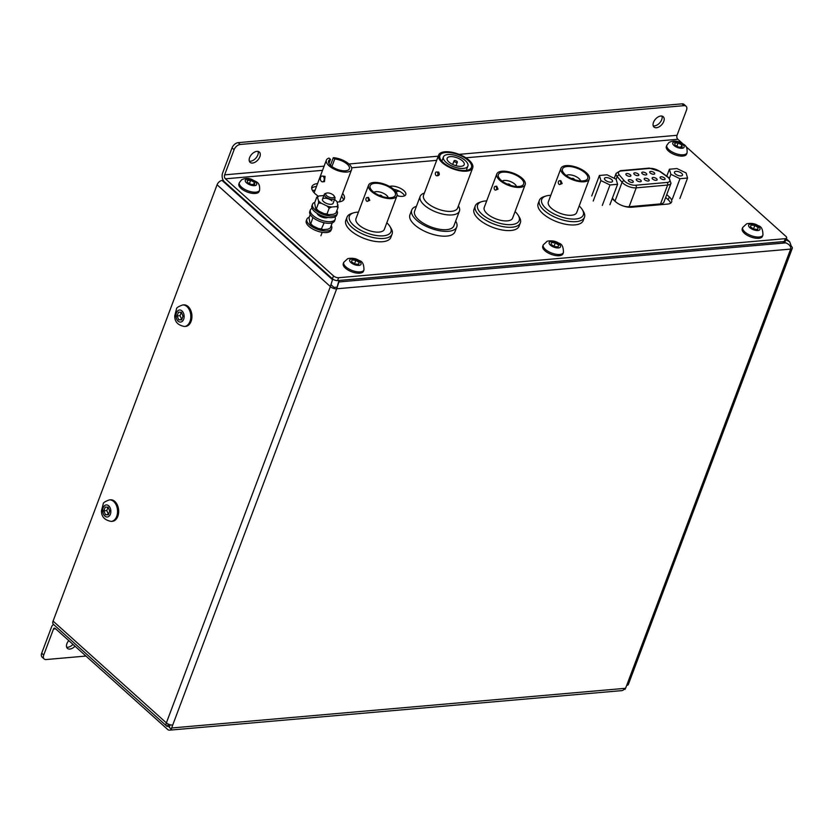 <?xml version="1.0" encoding="UTF-8"?>
<svg xmlns="http://www.w3.org/2000/svg" width="834" height="834" viewBox="0 0 834 834"><rect width="100%" height="100%" fill="white"/><g stroke="black" fill="none" stroke-linecap="round" stroke-linejoin="round"><path stroke-width="1.25" d="M329.18 208.177L327.032 206.008A10.894 4.712 -159.4 0 0 331.63 207.03L329.18 208.177L327.022 213.931L328.752 214.703L333.454 214.286L335.904 213.139L338.072 207.385L337.092 201.88A10.894 4.712 -159.4 0 0 335.841 200.556A10.894 4.712 -159.4 0 0 334.528 199.514M338.02 205.028A10.894 4.712 -159.4 0 1 336.331 206.613L338.072 207.385M328.752 214.703A10.894 4.712 -159.4 0 1 324.155 213.681L318.525 210.96A10.894 4.712 -159.4 0 1 316.857 209.668A10.894 4.712 -159.4 0 1 315.606 208.344L314.627 202.839L316.795 197.085L319.245 195.938A10.894 4.712 -159.4 0 0 317.566 197.522L316.795 197.085M327.032 206.008L321.403 203.287A10.894 4.712 -159.4 0 1 318.494 200.671L317.566 197.522M331.63 207.03L336.331 206.613M323.884 195.521L319.245 195.938M326.605 193.092A4.545 1.97 20.6 0 0 326.136 193.321A4.545 1.97 20.6 0 0 328.106 196.678A4.545 1.97 20.6 0 0 333.871 197.45A4.545 1.97 20.6 0 0 334.069 195.907A4.545 1.97 20.6 0 0 330.691 193.54A4.545 1.97 20.6 0 0 326.605 193.092L325.396 193.488A5.682 2.46 20.6 0 0 324.812 193.759A5.682 2.46 20.6 0 0 324.322 194.343A5.682 2.46 20.6 0 0 328.002 198.325A5.682 2.46 20.6 0 0 334.476 198.93A5.682 2.46 20.6 0 0 334.966 198.346L333.11 203.277A5.682 2.46 -159.4 0 1 329.169 204.194A5.682 2.46 -159.4 0 1 323.592 201.651A5.682 2.46 -159.4 0 1 322.466 199.274A5.682 2.46 -159.4 0 1 326.417 198.356A5.682 2.46 -159.4 0 1 331.984 200.9M318.525 210.96L316.378 208.781L318.536 203.027L318.494 200.671M316.378 208.781L315.606 208.344M327.022 213.931L324.155 213.681M321.403 203.287L318.536 203.027M334.966 198.346A5.682 2.46 20.6 0 0 334.726 196.991L334.069 195.907M335.028 216.903A13.261 5.734 -159.4 0 1 335.195 219.279L334.59 220.874A13.261 5.734 -159.4 0 1 331.661 223.001A13.261 5.734 -159.4 0 1 316.837 220.093A13.261 5.734 -159.4 0 1 309.768 211.544L310.363 209.939A13.261 5.734 -159.4 0 1 312.052 208.26M335.195 219.279A13.261 5.734 -159.4 0 1 332.266 221.406A13.261 5.734 -159.4 0 1 317.441 218.498A13.261 5.734 -159.4 0 1 310.363 209.939M327.772 217.465L327.804 217.403A6.057 2.627 -159.4 0 1 327.845 217.424A6.057 2.627 -159.4 0 1 327.116 217.716A6.057 2.627 -159.4 0 1 321.205 216.798A6.057 2.627 -159.4 0 1 317.108 213.368M331.244 225.545A13.261 5.734 -159.4 0 1 331.703 228.547L331.108 230.142A13.261 5.734 -159.4 0 1 321.038 232.123A13.261 5.734 -159.4 0 1 307.882 225.357A13.261 5.734 -159.4 0 1 306.276 220.812L306.881 219.217A13.261 5.734 -159.4 0 1 309.206 217.267M331.703 228.547A13.261 5.734 -159.4 0 1 321.643 230.518A13.261 5.734 -159.4 0 1 308.486 223.762A13.261 5.734 -159.4 0 1 306.881 219.217M652.678 179.091A2.648 1.147 20.6 0 0 655.284 180.269A2.648 1.147 20.6 0 0 657.119 179.842A2.648 1.147 20.6 0 0 656.598 178.737A2.648 1.147 20.6 0 0 654.002 177.548A2.648 1.147 20.6 0 0 652.157 177.976A2.648 1.147 20.6 0 0 652.678 179.091M642.305 173.712A2.648 1.147 20.6 0 0 644.911 174.9A2.648 1.147 20.6 0 0 646.746 174.473A2.648 1.147 20.6 0 0 646.225 173.368A2.648 1.147 20.6 0 0 643.629 172.179A2.648 1.147 20.6 0 0 641.784 172.607A2.648 1.147 20.6 0 0 642.305 173.712M650.259 173.003A2.648 1.147 20.6 0 0 652.855 174.191A2.648 1.147 20.6 0 0 654.7 173.764A2.648 1.147 20.6 0 0 654.179 172.648A2.648 1.147 20.6 0 0 651.573 171.47A2.648 1.147 20.6 0 0 649.738 171.898A2.648 1.147 20.6 0 0 650.259 173.003M660.632 178.372A2.648 1.147 20.6 0 0 663.228 179.56A2.648 1.147 20.6 0 0 665.073 179.133A2.648 1.147 20.6 0 0 664.552 178.028A2.648 1.147 20.6 0 0 661.946 176.839A2.648 1.147 20.6 0 0 660.111 177.267A2.648 1.147 20.6 0 0 660.632 178.372M626.407 175.14A2.648 1.147 20.6 0 0 629.013 176.318A2.648 1.147 20.6 0 0 630.848 175.891A2.648 1.147 20.6 0 0 630.327 174.786A2.648 1.147 20.6 0 0 627.721 173.597A2.648 1.147 20.6 0 0 625.886 174.025A2.648 1.147 20.6 0 0 626.407 175.14M628.836 181.218A2.648 1.147 20.6 0 0 631.432 182.406A2.648 1.147 20.6 0 0 633.277 181.979A2.648 1.147 20.6 0 0 632.745 180.874A2.648 1.147 20.6 0 0 630.15 179.685A2.648 1.147 20.6 0 0 628.304 180.113A2.648 1.147 20.6 0 0 628.836 181.218M636.78 180.509A2.648 1.147 20.6 0 0 639.386 181.697A2.648 1.147 20.6 0 0 641.221 181.27A2.648 1.147 20.6 0 0 640.7 180.154A2.648 1.147 20.6 0 0 638.093 178.976A2.648 1.147 20.6 0 0 636.259 179.404A2.648 1.147 20.6 0 0 636.78 180.509M634.361 174.421A2.648 1.147 20.6 0 0 636.957 175.609A2.648 1.147 20.6 0 0 638.802 175.182A2.648 1.147 20.6 0 0 638.281 174.077A2.648 1.147 20.6 0 0 635.675 172.888A2.648 1.147 20.6 0 0 633.84 173.316A2.648 1.147 20.6 0 0 634.361 174.421M644.734 179.8A2.648 1.147 20.6 0 0 647.33 180.978A2.648 1.147 20.6 0 0 649.175 180.551A2.648 1.147 20.6 0 0 648.654 179.446A2.648 1.147 20.6 0 0 646.048 178.257A2.648 1.147 20.6 0 0 644.213 178.685A2.648 1.147 20.6 0 0 644.734 179.8M612.396 198.127L614.981 201.161A9.925 4.295 20.6 0 0 615.263 201.474M622.789 205.821A9.925 4.295 20.6 0 0 629.128 206.717L660.538 203.903A9.925 4.295 20.6 0 0 663.927 202.109L671.016 183.251A9.925 4.295 -159.4 0 1 667.627 185.044L636.217 187.848A9.925 4.295 -159.4 0 1 622.07 182.292L617.181 176.568A9.925 4.295 -159.4 0 1 616.138 173.347L614.262 178.32M687.57 178.028L686.08 172.951L676.989 168.551L669.389 169.229L670.89 174.306L679.981 178.705L687.57 178.028L679.877 198.492M679.981 178.705L672.287 199.17M599.406 175.484L600.907 180.571L609.998 184.971L617.598 184.283L616.097 179.206L607.006 174.806L599.406 175.484L591.723 195.948M617.598 184.283L609.904 204.747M669.389 169.229L666.773 176.183M600.907 180.571L593.214 201.025M670.89 174.306L669.4 178.267M609.998 184.971L602.304 205.435M675.321 173.91A4.285 1.856 20.6 0 0 679.522 175.828A4.285 1.856 20.6 0 0 682.493 175.14A4.285 1.856 20.6 0 0 681.649 173.347A4.285 1.856 20.6 0 0 677.448 171.429A4.285 1.856 20.6 0 0 674.477 172.117A4.285 1.856 20.6 0 0 675.321 173.91M605.338 180.175A4.285 1.856 20.6 0 0 609.539 182.083A4.285 1.856 20.6 0 0 612.51 181.395A4.285 1.856 20.6 0 0 611.666 179.602A4.285 1.856 20.6 0 0 607.465 177.694A4.285 1.856 20.6 0 0 604.494 178.382A4.285 1.856 20.6 0 0 605.338 180.175M322.56 181.812L324.478 181.635L325.062 176.328L322.039 176.057A2.888 1.939 84.9 0 1 323.217 176.495A2.888 1.939 84.9 0 1 324.217 179.644A2.888 1.939 84.9 0 1 322.56 181.812A2.888 1.939 84.9 0 1 321.382 181.364A2.888 1.939 84.9 0 1 320.381 178.215A2.888 1.939 84.9 0 1 322.039 176.057M330.483 159.367L329.023 158.064A13.469 5.828 20.6 0 0 326.375 160.138A13.469 5.828 20.6 0 0 329.034 165.768A13.469 5.828 20.6 0 0 342.253 171.794A13.469 5.828 20.6 0 0 351.594 169.625A13.469 5.828 20.6 0 0 348.935 163.996A13.469 5.828 20.6 0 0 333.298 157.689L334.747 158.992A11.092 4.795 20.6 0 1 347.184 164.152A11.092 4.795 20.6 0 1 349.373 168.781A11.092 4.795 20.6 0 1 341.669 170.574A11.092 4.795 20.6 0 1 330.785 165.612A11.092 4.795 20.6 0 1 328.596 160.972A11.092 4.795 20.6 0 1 330.483 159.367L328.961 163.433M330.441 165.288L333.298 157.689M331.911 166.529L334.747 158.992M336.853 210.616A13.261 5.734 -159.4 0 1 337.322 213.619L336.717 215.214A13.261 5.734 -159.4 0 1 330.42 217.653A13.261 5.734 -159.4 0 1 317.076 213.348A13.261 5.734 -159.4 0 1 311.895 205.883L312.489 204.288A13.261 5.734 -159.4 0 1 314.814 202.339M337.322 213.619A13.261 5.734 -159.4 0 1 331.025 216.058A13.261 5.734 -159.4 0 1 317.681 211.753A13.261 5.734 -159.4 0 1 312.489 204.288M324.197 222.782L321.403 228.87L323.133 229.642L327.835 229.214L330.295 228.068L332.266 222.824M323.133 229.642A10.894 4.712 -159.4 0 1 318.536 228.61L312.906 225.889A10.894 4.712 -159.4 0 1 311.249 224.596A10.894 4.712 -159.4 0 1 309.987 223.272L309.018 217.768L310.227 214.536M312.906 225.889L310.769 223.72L312.927 217.559M310.769 223.72L309.987 223.272M321.403 228.87L318.536 228.61M323.571 223.116L323.019 222.49M313.459 217.976L312.927 217.966M343.441 200.17A17.326 7.496 20.6 0 0 341.575 196.292L341.586 196.303M316.482 186.451A17.326 7.496 20.6 0 0 311.707 188.234M665.657 197.502L668.211 199.795A12.03 5.202 -159.4 0 1 670.599 203.183M784.241 241.537L785.326 238.66A3.847 1.668 20.6 0 0 786.65 237.961L785.565 240.838A3.847 1.668 -159.4 0 1 784.241 241.537L337.541 280.589A3.847 1.668 -159.4 0 1 332.412 278.796L224.356 181.708A6.307 4.222 85 0 1 222.615 173.034L232.06 147.889A5.775 3.492 -48.1 0 1 238.17 142.645L240.192 144.47A5.775 3.492 131.9 0 0 234.093 149.713L232.06 147.889M404.573 195.823A9.57 4.139 20.6 0 0 402.801 193.519A9.57 4.139 20.6 0 0 393.669 189.276M317.566 183.563A17.326 7.496 20.6 0 0 311.906 186.67A17.326 7.496 20.6 0 0 315.294 193.884A17.326 7.496 20.6 0 0 318.442 196.271M337.144 202.047A17.326 7.496 20.6 0 0 344.327 198.857A17.326 7.496 20.6 0 0 342.659 193.415M666.741 194.624L669.295 196.918A12.03 5.202 -159.4 0 1 671.651 201.932A12.03 5.202 -159.4 0 1 667.523 204.101L631.474 207.249A12.03 5.202 -159.4 0 1 615.429 201.63L612.177 198.7M332.412 278.796L333.496 275.908L225.441 178.82A2.888 1.929 85 0 1 224.638 174.848L234.093 149.713M333.496 275.908A3.847 1.668 20.6 0 0 338.625 277.712L337.541 280.589M785.326 238.66L338.625 277.712M786.65 237.961A3.847 1.668 20.6 0 0 785.899 236.356L685.85 146.471M683.004 143.907L677.834 139.268L465.852 157.803M396.994 195.677A9.57 4.139 20.6 0 0 405.762 194.624A9.57 4.139 20.6 0 0 403.885 190.632A9.57 4.139 20.6 0 0 389.561 186.462M240.192 144.47L684.047 105.657A5.775 3.492 131.9 0 1 686.069 106.241A5.775 3.492 131.9 0 1 686.486 110.161L677.041 135.296A2.888 1.929 -95 0 0 677.834 139.268M258.092 151.423A6.933 4.191 -48.1 0 1 257.831 154.936A6.933 4.191 -48.1 0 1 249.335 161.171M661.998 116.114A6.933 4.191 -48.1 0 1 661.727 119.627A6.933 4.191 -48.1 0 1 653.231 125.861M684.047 105.657L682.024 103.843L238.17 142.645M682.024 103.843A5.775 3.492 -48.1 0 1 684.047 104.417L686.069 106.241M259.854 156.761A6.933 4.191 131.9 0 0 259.353 152.049A6.933 4.191 131.9 0 0 254.203 152.288A6.933 4.191 131.9 0 0 249.595 157.657A6.933 4.191 131.9 0 0 250.096 162.359A6.933 4.191 131.9 0 0 255.246 162.13A6.933 4.191 131.9 0 0 259.854 156.761M663.76 121.441A6.933 4.191 131.9 0 0 663.259 116.739A6.933 4.191 131.9 0 0 658.109 116.969A6.933 4.191 131.9 0 0 653.502 122.337A6.933 4.191 131.9 0 0 653.992 127.049A6.933 4.191 131.9 0 0 659.152 126.81A6.933 4.191 131.9 0 0 663.76 121.441M368.305 200.473A1.897 1.272 85 0 1 367.346 201.348A1.897 1.272 85 0 1 366.136 200.421A1.897 1.272 85 0 1 366.063 198.45A1.897 1.272 85 0 1 367.023 197.575A1.897 1.272 85 0 1 368.232 198.502A1.897 1.272 85 0 1 368.305 200.473M367.346 201.348L369.796 200.337L368.451 197.45L367.023 197.575M368.565 185.19L355.972 218.675A15.158 6.557 20.6 0 0 362.915 227.828A15.158 6.557 20.6 0 0 379.147 232.081A15.158 6.557 20.6 0 0 384.349 229.34L396.932 195.854A15.158 6.557 20.6 0 0 389.999 186.712A15.158 6.557 20.6 0 0 373.768 182.448A15.158 6.557 20.6 0 0 368.565 185.19A15.158 6.557 20.6 0 0 375.508 194.332A15.158 6.557 20.6 0 0 391.73 198.586A15.158 6.557 20.6 0 0 396.932 195.854M390.739 197.7A13.469 5.828 20.6 0 0 395.358 195.26A13.469 5.828 20.6 0 0 389.197 187.129A13.469 5.828 20.6 0 0 374.768 183.344A13.469 5.828 20.6 0 0 370.14 185.784A13.469 5.828 20.6 0 0 376.311 193.905A13.469 5.828 20.6 0 0 390.739 197.7M358.443 212.117A22.184 9.591 20.6 0 0 357.015 212.201A22.184 9.591 20.6 0 0 353.564 212.858A22.184 9.591 20.6 0 0 355.388 226.817A22.184 9.591 20.6 0 0 383.306 235.824A22.184 9.591 20.6 0 0 389.999 226.546A22.184 9.591 20.6 0 0 386.809 222.782M353.564 212.858L351.552 213.504A24.071 10.415 20.6 0 0 347.027 217.142A24.071 10.415 20.6 0 0 358.047 231.664A24.071 10.415 20.6 0 0 383.828 238.43A24.071 10.415 20.6 0 0 392.095 234.083A24.071 10.415 20.6 0 0 391.094 228.36L389.999 226.546M347.027 217.142L345.797 220.416A24.071 10.415 20.6 0 0 356.816 234.948A24.071 10.415 20.6 0 0 382.597 241.714A24.071 10.415 20.6 0 0 390.865 237.356L392.095 234.083M388.185 197.7A7.881 3.409 20.6 0 0 383.64 193.394A7.881 3.409 20.6 0 0 376.082 191.653A7.881 3.409 20.6 0 0 373.934 192.341M381.857 196.386A1.251 0.542 20.6 0 0 381.92 196.292A1.251 0.542 20.6 0 0 381.346 195.531A1.251 0.542 20.6 0 0 380.002 195.187A1.251 0.542 20.6 0 0 379.574 195.406A1.251 0.542 20.6 0 0 379.564 195.521M560.928 168.374L548.334 201.859A15.158 6.557 20.6 0 0 555.277 211.002A15.158 6.557 20.6 0 0 571.499 215.266A15.158 6.557 20.6 0 0 576.711 212.524L589.294 179.039A15.158 6.557 20.6 0 0 582.361 169.886A15.158 6.557 20.6 0 0 566.13 165.632A15.158 6.557 20.6 0 0 560.928 168.374A15.158 6.557 20.6 0 0 567.86 177.517A15.158 6.557 20.6 0 0 584.092 181.77A15.158 6.557 20.6 0 0 589.294 179.039M567.12 166.529A13.469 5.828 20.6 0 0 562.502 168.958A13.469 5.828 20.6 0 0 568.663 177.089A13.469 5.828 20.6 0 0 583.091 180.874A13.469 5.828 20.6 0 0 587.72 178.445A13.469 5.828 20.6 0 0 581.548 170.313A13.469 5.828 20.6 0 0 567.12 166.529M550.805 195.302A22.184 9.591 20.6 0 0 549.377 195.385A22.184 9.591 20.6 0 0 545.926 196.032A22.184 9.591 20.6 0 0 547.75 210.001A22.184 9.591 20.6 0 0 575.668 219.008A22.184 9.591 20.6 0 0 582.361 209.73A22.184 9.591 20.6 0 0 579.171 205.967M559.708 184.533L562.158 183.522L560.813 180.634L559.374 180.759A1.897 1.272 -95 0 0 558.415 181.635A1.897 1.272 -95 0 0 558.499 183.605A1.897 1.272 -95 0 0 559.708 184.533A1.897 1.272 -95 0 0 560.667 183.647A1.897 1.272 -95 0 0 560.594 181.676A1.897 1.272 -95 0 0 559.374 180.759M545.926 196.032L543.904 196.678A24.071 10.415 20.6 0 0 539.379 200.316A24.071 10.415 20.6 0 0 550.409 214.849A24.071 10.415 20.6 0 0 576.19 221.615A24.071 10.415 20.6 0 0 584.457 217.267A24.071 10.415 20.6 0 0 583.456 211.544L582.361 209.73M539.379 200.316L538.149 203.6A24.071 10.415 20.6 0 0 549.179 218.133A24.071 10.415 20.6 0 0 574.96 224.888A24.071 10.415 20.6 0 0 583.227 220.541L584.457 217.267M580.537 180.884A7.881 3.409 20.6 0 0 576.002 176.579A7.881 3.409 20.6 0 0 568.434 174.838A7.881 3.409 20.6 0 0 566.296 175.526M574.209 179.571A1.251 0.542 20.6 0 0 574.282 179.466A1.251 0.542 20.6 0 0 573.709 178.716A1.251 0.542 20.6 0 0 572.364 178.361A1.251 0.542 20.6 0 0 571.936 178.591A1.251 0.542 20.6 0 0 571.926 178.705M496.543 189.255A1.897 1.272 85 0 1 495.584 190.131A1.897 1.272 85 0 1 494.374 189.203A1.897 1.272 85 0 1 494.301 187.243A1.897 1.272 85 0 1 495.26 186.357A1.897 1.272 85 0 1 496.47 187.285A1.897 1.272 85 0 1 496.543 189.255M495.584 190.131L498.034 189.13L496.689 186.232L495.26 186.357M496.803 173.972L484.22 207.468A15.158 6.557 20.6 0 0 491.153 216.611A15.158 6.557 20.6 0 0 507.385 220.874A15.158 6.557 20.6 0 0 512.587 218.133L525.18 184.637A15.158 6.557 20.6 0 0 518.237 175.494A15.158 6.557 20.6 0 0 502.005 171.241A15.158 6.557 20.6 0 0 496.803 173.972A15.158 6.557 20.6 0 0 503.746 183.126A15.158 6.557 20.6 0 0 519.968 187.379A15.158 6.557 20.6 0 0 525.18 184.637M518.977 186.482A13.469 5.828 20.6 0 0 523.606 184.053A13.469 5.828 20.6 0 0 517.434 175.922A13.469 5.828 20.6 0 0 503.006 172.138A13.469 5.828 20.6 0 0 498.378 174.567A13.469 5.828 20.6 0 0 504.549 182.698A13.469 5.828 20.6 0 0 518.977 186.482M486.681 200.911A22.184 9.591 20.6 0 0 485.252 200.984A22.184 9.591 20.6 0 0 481.802 201.64A22.184 9.591 20.6 0 0 483.626 215.599A22.184 9.591 20.6 0 0 511.544 224.607A22.184 9.591 20.6 0 0 518.237 215.339A22.184 9.591 20.6 0 0 515.058 211.575M481.802 201.64L479.79 202.287A24.071 10.415 20.6 0 0 475.265 205.925A24.071 10.415 20.6 0 0 486.285 220.457A24.071 10.415 20.6 0 0 512.066 227.223A24.071 10.415 20.6 0 0 520.333 222.866A24.071 10.415 20.6 0 0 519.332 217.153L518.237 215.339M475.265 205.925L474.035 209.209A24.071 10.415 20.6 0 0 485.054 223.731A24.071 10.415 20.6 0 0 510.835 230.497A24.071 10.415 20.6 0 0 519.102 226.15L520.333 222.866M516.423 186.482A7.881 3.409 20.6 0 0 511.878 182.187A7.881 3.409 20.6 0 0 504.32 180.446A7.881 3.409 20.6 0 0 502.172 181.134M510.095 185.169A1.251 0.542 20.6 0 0 510.158 185.075A1.251 0.542 20.6 0 0 509.584 184.324A1.251 0.542 20.6 0 0 508.25 183.97A1.251 0.542 20.6 0 0 507.812 184.199A1.251 0.542 20.6 0 0 507.802 184.314M330.994 284.707L334.017 287.428L337.144 287.157L338.948 280.474M782.459 241.693L785.826 242.871C789.537 244.466 791.143 246.541 790.642 249.095L336.748 288.783L339.323 280.443M790.674 249.147A4.743 2.054 20.6 0 0 792.3 248.292L628.336 684.495A4.743 2.054 -159.4 0 1 626.709 685.36L790.642 249.095M336.748 288.783L337.144 287.157M332.703 279.036L330.347 286.625A4.743 2.054 20.6 0 0 336.675 288.845L172.711 725.048A4.743 2.054 -159.4 0 1 166.393 722.828L166.331 722.849A4.743 2.867 131.9 0 0 166.675 726.07A4.743 2.867 131.9 0 0 167.415 726.477L168.312 724.079M170.167 724.767L169.219 727.29L171.126 729.01A4.743 3.18 -95 0 0 171.658 727.988L172.711 725.048M792.3 248.292A4.743 2.054 20.6 0 0 791.372 246.311L789.996 245.811M171.658 727.988L625.552 688.3L626.709 685.36M625.552 688.3A4.743 3.18 85 0 1 625.02 689.322L623.832 689.426A4.743 3.18 85 0 1 621.966 690.604L169.573 730.157A4.743 3.18 -95 0 0 171.429 728.979L171.126 729.01M786.337 238.795L789.725 241.85L791.33 246.28M789.725 241.85L785.962 239.796M166.675 726.07L53.418 624.322A4.743 2.867 -48.1 0 1 53.084 621.101L217.08 184.783A4.743 2.867 -48.1 0 1 222.105 180.467L223.272 180.363M53.71 624.583A4.743 3.18 -95 0 0 51.656 626.72L41.7 653.21L43.722 655.034L53.491 629.044A1.929 1.293 85 0 1 54.471 628.148A1.929 1.293 85 0 1 55.242 628.45L167.655 729.437A4.743 3.18 -95 0 0 169.573 730.157M167.915 725.153L170.084 724.965M169.302 727.06L167.728 725.653M66.647 647.184A6.933 4.191 131.9 0 0 67.825 647.247A6.933 4.191 131.9 0 0 72.975 644.369M43.722 655.034A5.775 3.492 131.9 0 0 44.139 658.954L42.117 657.14A5.775 3.492 -48.1 0 1 41.7 653.21M68.774 640.595A6.933 4.191 131.9 0 0 67.408 648.372A6.933 4.191 131.9 0 0 69.847 649.071A6.933 4.191 131.9 0 0 74.997 646.194M85.975 656.056L46.172 659.538A5.775 3.492 131.9 0 1 44.139 658.954M554.673 246.572L553.745 246.166M551.003 244.352L554.329 246.541L558.134 246.885L558.665 245.06L555.34 242.871L551.535 242.527L551.003 244.352M554.099 246.197L555.34 242.871M557.988 246.874L558.665 245.06M563.44 252.504L562.96 253.786A10.8 4.67 -159.4 0 1 561.032 255.381A10.8 4.67 -159.4 0 1 548.835 253.317A10.8 4.67 -159.4 0 1 542.746 246.186L543.226 244.904A10.8 4.67 -159.4 0 0 549.314 252.035A10.8 4.67 -159.4 0 0 561.511 254.099A10.8 4.67 -159.4 0 0 563.44 252.504C563.471 246.895 561.897 243.778 558.717 243.153C555.715 241.016 551.879 240.369 547.208 241.193L543.226 244.904M107.993 507.208L106.783 510.596L108.514 514.453M105.438 514.703L108.389 514.807L109.723 511.065L108.139 507.208L105.199 507.103L103.864 510.856L105.438 514.703L108.357 514.453M106.783 510.596L103.864 510.856M109.358 499.889L110.484 499.795A10.8 7.225 85 0 1 118.668 510.815A10.8 7.225 85 0 1 112.361 521.313L111.235 521.406A10.8 7.225 85 0 0 117.552 510.908A10.8 7.225 85 0 0 109.358 499.889C105.188 501.422 103.166 502.704 103.291 503.726L101.498 510.658C101.279 516.569 104.531 520.155 111.235 521.406M754.155 229.131L753.227 228.725M750.485 226.911L753.811 229.1L757.616 229.444L758.148 227.619L754.833 225.43L751.017 225.086L750.485 226.911M753.582 228.756L754.833 225.43M757.47 229.433L758.148 227.619M762.922 235.063L762.443 236.345A10.8 4.67 -159.4 0 1 760.514 237.94A10.8 4.67 -159.4 0 1 748.317 235.876A10.8 4.67 -159.4 0 1 742.229 228.745L742.708 227.463A10.8 4.67 -159.4 0 0 748.796 234.594A10.8 4.67 -159.4 0 0 760.994 236.658A10.8 4.67 -159.4 0 0 762.922 235.063C762.954 229.454 761.379 226.337 758.2 225.712C755.197 223.575 751.361 222.928 746.691 223.752L742.708 227.463M181.249 312.291L180.05 315.679L181.77 319.537M178.705 319.787L181.645 319.891L182.98 316.149L181.405 312.291L178.466 312.187L177.131 315.94L178.705 319.787L181.624 319.537M180.05 315.679L177.131 315.94M182.625 304.973L183.741 304.879A10.8 7.225 85 0 1 191.935 315.898A10.8 7.225 85 0 1 185.628 326.396L184.502 326.49A10.8 7.225 85 0 0 190.809 315.992A10.8 7.225 85 0 0 182.625 304.973C178.455 306.505 176.433 307.788 176.547 308.809L174.754 315.742C174.546 321.653 177.798 325.239 184.502 326.49M355.19 264.013L354.262 263.607M351.521 261.793L354.836 263.982L358.651 264.326L359.183 262.502L355.857 260.312L352.042 259.968L351.521 261.793M354.606 263.638L355.857 260.312M358.505 264.315L359.183 262.502M363.958 269.945L363.478 271.227A10.8 4.67 -159.4 0 1 361.549 272.822A10.8 4.67 -159.4 0 1 349.352 270.758A10.8 4.67 -159.4 0 1 343.264 263.627L343.744 262.345A10.8 4.67 -159.4 0 0 349.832 269.486A10.8 4.67 -159.4 0 0 362.029 271.54A10.8 4.67 -159.4 0 0 363.958 269.945C363.978 264.336 362.415 261.219 359.235 260.594C356.233 258.457 352.396 257.81 347.726 258.634L343.744 262.345M438.653 155.082L423.557 195.25A18.181 7.871 20.6 0 0 427.112 202.829A18.181 7.871 20.6 0 0 444.96 210.981A18.181 7.871 20.6 0 0 457.605 208.052L472.701 167.874A18.181 7.871 20.6 0 0 469.146 160.295A18.181 7.871 20.6 0 0 451.298 152.153A18.181 7.871 20.6 0 0 438.653 155.082A18.181 7.871 20.6 0 0 442.218 162.651A18.181 7.871 20.6 0 0 460.066 170.803A18.181 7.871 20.6 0 0 472.701 167.874M424.36 193.123A20.975 9.07 20.6 0 0 420.159 196.365A20.975 9.07 20.6 0 0 424.266 205.101A20.975 9.07 20.6 0 0 444.845 214.505A20.975 9.07 20.6 0 0 459.419 211.127A20.975 9.07 20.6 0 0 458.408 205.915M420.159 196.365L414.623 211.106A20.975 9.07 20.6 0 0 418.731 219.842A20.975 9.07 20.6 0 0 439.309 229.235A20.975 9.07 20.6 0 0 453.884 225.858L459.419 211.127M437.443 175.348C439.403 175.578 439.81 174.494 438.663 172.096L436.463 171.929A1.929 1.293 -95 0 0 435.358 173.368A1.929 1.293 -95 0 0 436.026 175.474A1.929 1.293 -95 0 0 436.797 175.766A1.929 1.293 -95 0 0 437.902 174.327A1.929 1.293 -95 0 0 437.245 172.221A1.929 1.293 -95 0 0 436.463 171.929M416.416 206.332A24.061 10.404 20.6 0 0 411.735 210.022A24.061 10.404 20.6 0 0 416.437 220.04A24.061 10.404 20.6 0 0 440.05 230.82A24.061 10.404 20.6 0 0 456.771 226.952A24.061 10.404 20.6 0 0 455.677 221.083M443.208 162.567A16.836 7.287 20.6 0 0 459.743 170.115A16.836 7.287 20.6 0 0 471.439 167.405A16.836 7.287 20.6 0 0 468.145 160.389A16.836 7.287 20.6 0 0 451.621 152.841A16.836 7.287 20.6 0 0 439.914 155.551A16.836 7.287 20.6 0 0 443.208 162.567M411.735 210.022L409.932 214.818A24.061 10.404 20.6 0 0 414.634 224.836A24.061 10.404 20.6 0 0 438.246 235.626A24.061 10.404 20.6 0 0 454.968 231.748L456.771 226.952M446.013 162.317A13.052 5.65 20.6 0 0 458.825 168.176A13.052 5.65 20.6 0 0 467.895 166.07A13.052 5.65 20.6 0 0 465.341 160.628A13.052 5.65 20.6 0 0 452.539 154.78A13.052 5.65 20.6 0 0 443.459 156.886A13.052 5.65 20.6 0 0 446.013 162.317M448.953 162.067A9.091 3.93 20.6 0 0 457.876 166.143A9.091 3.93 20.6 0 0 464.194 164.673A9.091 3.93 20.6 0 0 462.411 160.889A9.091 3.93 20.6 0 0 453.488 156.813A9.091 3.93 20.6 0 0 447.17 158.283A9.091 3.93 20.6 0 0 448.953 162.067M454.374 161.588A1.772 0.761 20.6 0 0 456.104 162.38A1.772 0.761 20.6 0 0 457.334 162.098A1.772 0.761 20.6 0 0 456.99 161.358A1.772 0.761 20.6 0 0 455.249 160.566A1.772 0.761 20.6 0 0 454.03 160.858A1.772 0.761 20.6 0 0 454.374 161.588M315.075 190.215L312.437 190.444M395.837 191.559L399.413 191.247M247.552 182.542L251.305 184.523L254.714 184.387L254.412 182.312L250.659 180.332L247.25 180.457L247.552 182.542M249.449 183.543L250.659 180.332M253.609 184.429L254.412 182.312M259.582 190.225L259.103 191.497A10.8 4.67 -159.4 0 1 258.238 192.571A10.8 4.67 -159.4 0 1 245.947 191.497A10.8 4.67 -159.4 0 1 238.889 183.897L239.368 182.625A10.8 4.67 -159.4 0 0 246.426 190.215A10.8 4.67 -159.4 0 0 258.728 191.288A10.8 4.67 -159.4 0 0 259.582 190.225C260.25 181.52 255.84 182.114 252.118 179.55C248.636 177.986 245.113 178.069 241.547 179.831L239.368 182.625M675.019 145.168L678.772 147.149L682.181 147.013L681.878 144.928L678.125 142.958L674.716 143.083L675.019 145.168M676.916 146.169L678.125 142.958M681.076 147.055L681.878 144.928M687.049 152.851L686.57 154.123A10.8 4.67 -159.4 0 1 685.704 155.197A10.8 4.67 -159.4 0 1 673.403 154.123A10.8 4.67 -159.4 0 1 666.356 146.523L666.835 145.252A10.8 4.67 -159.4 0 0 673.893 152.841A10.8 4.67 -159.4 0 0 686.184 153.915A10.8 4.67 -159.4 0 0 687.049 152.851C687.716 144.146 683.307 144.741 679.585 142.176C676.103 140.612 672.579 140.696 669.004 142.458L666.835 145.252M624.249 180.749A8.027 3.472 20.6 0 0 635.696 185.242L667.106 182.438A8.027 3.472 20.6 0 0 668.263 177.621A8.027 3.472 20.6 0 0 667.346 176.891L659.704 171.408A8.027 3.472 20.6 0 0 649.915 168.395L621.257 170.96A8.027 3.472 20.6 0 0 619.36 175.015L624.249 180.749A1.897 1.345 139.5 0 0 622.07 182.292L614.981 201.161M635.696 185.242A1.897 1.272 84.9 0 1 636.217 187.848L629.128 206.717M619.36 175.015A1.897 1.345 139.5 0 0 617.181 176.568L616.138 179.341M660.538 203.903L667.627 185.044A1.897 1.272 -95.1 0 0 667.106 182.438M671.016 183.251L668.92 177.809L667.846 176.954A1.897 0.907 125.7 0 0 667.346 176.891M667.846 176.954L660.215 171.47A1.897 0.907 125.7 0 0 659.704 171.408M621.257 170.96A1.897 1.272 -95.1 0 0 620.486 170.668L616.138 173.347M660.215 171.47L649.144 168.114A1.897 1.272 84.9 0 1 649.915 168.395M436.672 160.357L351.635 167.79M322.539 170.334L225.441 178.82M668.211 199.795L669.295 196.918M677.041 135.296L459.075 154.353M438.246 156.177L348.935 163.985M324.113 166.154L224.638 174.848M338.948 281.944L785.826 242.871M53.084 621.101L166.331 722.849M166.393 722.828L330.347 286.625M330.337 286.531L217.08 184.783M222.105 180.467L332.537 279.692M55.701 628.857L53.491 629.044M550.242 241.683A6.057 2.627 -159.4 0 1 558.29 243.528A6.057 2.627 -159.4 0 1 559.426 247.74A6.057 2.627 -159.4 0 1 551.378 245.884A6.057 2.627 -159.4 0 1 550.242 241.683M102.718 510.815A6.057 4.055 85 0 1 106.596 504.914A6.057 4.055 85 0 1 110.859 511.106A6.057 4.055 85 0 1 106.981 517.007A6.057 4.055 85 0 1 102.718 510.815M749.724 224.242A6.057 2.627 -159.4 0 1 757.772 226.087A6.057 2.627 -159.4 0 1 758.909 230.299A6.057 2.627 -159.4 0 1 750.861 228.443A6.057 2.627 -159.4 0 1 749.724 224.242M175.984 315.898A6.057 4.055 85 0 1 179.863 309.998A6.057 4.055 85 0 1 184.126 316.19A6.057 4.055 85 0 1 180.248 322.091A6.057 4.055 85 0 1 175.984 315.898M350.76 259.124A6.057 2.627 -159.4 0 1 358.808 260.969A6.057 2.627 -159.4 0 1 359.944 265.181A6.057 2.627 -159.4 0 1 351.896 263.325A6.057 2.627 -159.4 0 1 350.76 259.124M245.79 179.685A6.057 2.627 -159.4 0 1 253.453 180.665A6.057 2.627 -159.4 0 1 256.174 185.158A6.057 2.627 -159.4 0 1 248.511 184.189A6.057 2.627 -159.4 0 1 245.79 179.685M673.257 142.312A6.057 2.627 -159.4 0 1 680.919 143.292A6.057 2.627 -159.4 0 1 683.63 147.785A6.057 2.627 -159.4 0 1 675.967 146.815A6.057 2.627 -159.4 0 1 673.257 142.312M398.475 196.042A9.143 9.143 0 0 0 397.109 195.104M322.466 199.274L324.322 194.343M320.902 235.751L322.185 232.332M649.144 168.114L620.486 170.668M351.594 169.625L339.48 201.849M326.375 160.138L314.126 192.737M438.246 175.64L436.797 175.766M466.279 170.376L467.895 166.07M441.843 161.191L443.459 156.886M455.979 165.716L457.334 162.098M452.664 164.465L454.03 160.858"/></g></svg>
